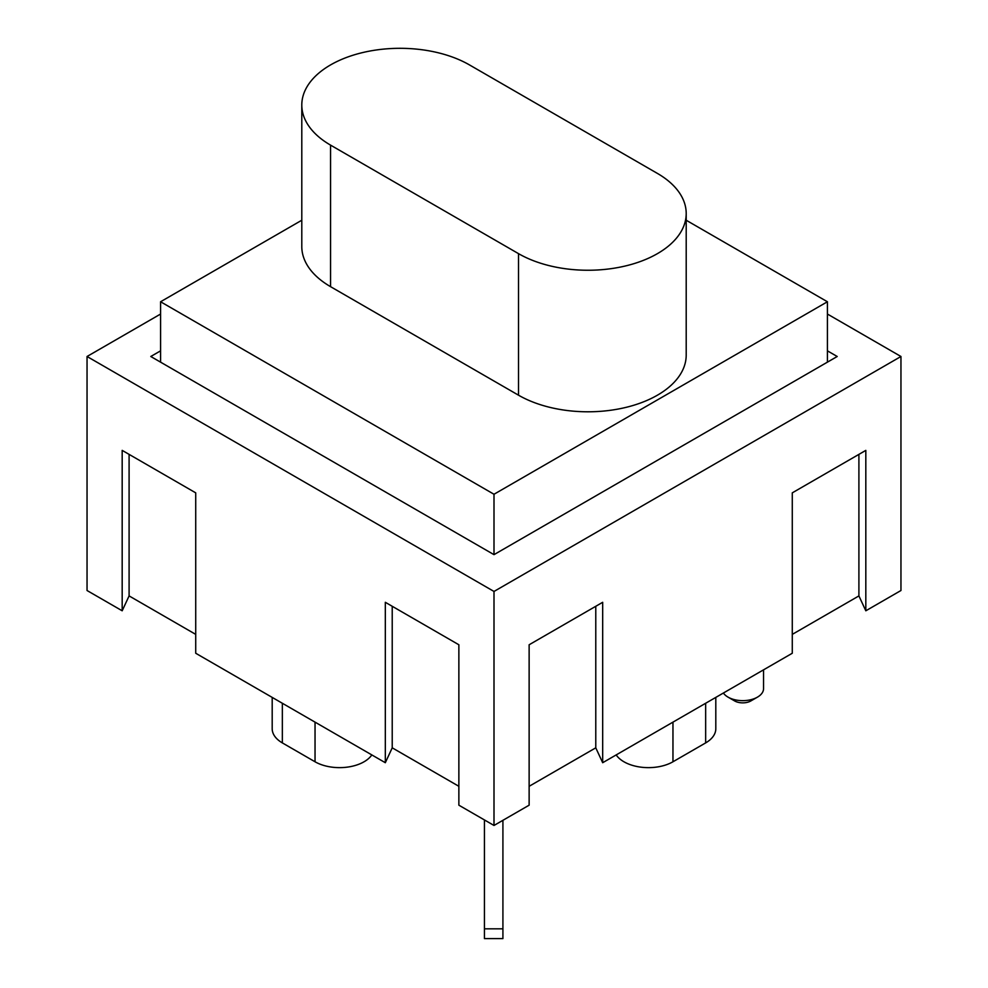 <?xml version="1.0" encoding="UTF-8"?>
<svg xmlns="http://www.w3.org/2000/svg" width="988" height="988" viewBox="0 0 988 988"><rect width="100%" height="100%" fill="white"/><g stroke="black" fill="none" stroke-linecap="round" stroke-linejoin="round"><path stroke-width="1.48" d="M502.917 820.312L502.917 928.831L484.429 928.831L484.429 938.6L502.917 938.6L502.917 928.831M484.429 819.941L484.429 928.831M330.56 145.125A98.232 56.711 180 0 1 301.797 105.024A98.232 56.711 180 0 1 362.435 52.623A98.232 56.711 180 0 1 469.485 64.924L657.44 173.431A98.232 56.711 180 0 1 686.203 213.532A98.232 56.711 180 0 1 625.565 265.933A98.232 56.711 180 0 1 518.515 253.644L330.56 145.125L330.56 286.668A98.232 56.711 180 0 1 301.797 246.568L301.797 105.024M686.203 213.532L686.203 355.075A98.232 56.711 180 0 1 625.565 407.476A98.232 56.711 180 0 1 518.515 395.188L330.56 286.668M827.413 350.839L837.219 356.495L494 554.651L494 494.259L160.587 301.76L301.797 220.238M160.587 362.151L160.587 301.76M827.413 362.151L827.413 301.76L494 494.259M686.203 220.238L827.413 301.76M458.864 786.3L392.224 747.83L385.32 762.711L385.32 602.297L458.864 644.769L458.864 805.183L494 825.462L529.136 805.183L529.136 644.769L602.68 602.297L602.68 762.711L792.277 653.253L792.277 492.851L865.821 450.38L865.821 610.794L900.957 590.515L900.957 356.495L494 591.454L87.043 356.495L160.587 314.036M865.821 610.794L858.905 595.912L792.277 634.382M602.68 762.711L595.776 747.83L529.136 786.3M195.723 634.382L129.095 595.912L122.179 610.794L122.179 450.38L195.723 492.851L195.723 653.253L385.32 762.711M87.043 356.495L87.043 590.515L122.179 610.794M763.551 669.839L763.551 688.648A20.797 12.004 180 0 1 757.463 697.133A20.797 12.004 180 0 1 728.045 697.133A20.797 12.004 180 0 1 723.389 693.033M728.045 697.133L734.578 700.912A11.56 6.669 0 0 0 750.917 700.912L757.463 697.133M272.194 697.405L272.194 728.749A34.666 20.019 0 0 0 282.346 742.902L315.036 761.773A34.666 20.019 0 0 0 371.821 754.931M616.179 754.931A34.666 20.019 0 0 0 672.964 761.773L705.654 742.902A34.666 20.019 0 0 0 715.806 728.749L715.806 697.405M392.224 747.83L392.224 606.286M595.776 747.83L595.776 606.286M858.905 595.912L858.905 454.369M129.095 595.912L129.095 454.369M494 825.462L494 591.454M494 554.651L150.781 356.495L160.587 350.839M827.413 314.036L900.957 356.495M518.515 395.188L518.515 253.644M315.036 722.142L315.036 761.773M282.346 703.271L282.346 742.902M705.654 703.271L705.654 742.902M672.964 722.142L672.964 761.773"/></g></svg>
